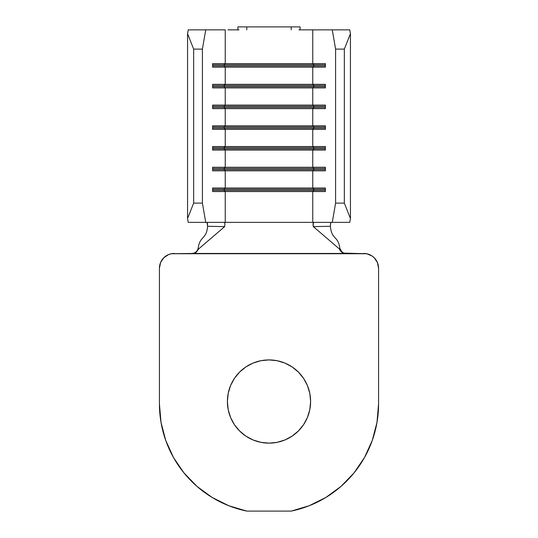 <?xml version="1.0" encoding="UTF-8"?>
<svg xmlns="http://www.w3.org/2000/svg" width="538" height="538" viewBox="0 0 538 538"><rect width="100%" height="100%" fill="white"/><g stroke="black" fill="none" stroke-linecap="round" stroke-linejoin="round"><path stroke-width="0.81" d="M228.193 393.406L230.56 385.605L228.193 393.406L227.392 401.523A41.608 41.608 0 0 1 269 359.915A41.608 41.608 0 0 1 310.608 401.523L309.807 393.406L307.44 385.605L309.807 393.406M299.02 29.859L312.76 29.859L312.76 63.625L212.618 63.625L212.618 67.176L225.24 67.176L225.24 84.352L225.24 67.176L312.76 67.176L312.76 84.352L212.618 84.352L212.618 87.909L225.24 87.909L225.24 105.085L225.24 87.909L312.76 87.909L312.76 105.085L212.618 105.085L212.618 108.636L225.24 108.636L225.24 125.811L225.24 108.636L312.76 108.636L312.76 125.811L212.618 125.811L212.618 129.369L225.24 129.369L225.24 146.544L225.24 129.369L312.76 129.369L312.76 146.544L212.618 146.544L212.618 150.095L225.24 150.095L225.24 167.271L225.24 150.095L312.76 150.095L312.76 167.271L212.618 167.271L212.618 170.828L225.24 170.828L225.24 188.004L225.24 170.828L312.76 170.828L312.76 188.004L212.618 188.004L212.618 191.555L225.24 191.555L225.24 222.355L225.24 191.555L312.76 191.555L312.76 222.355L224.339 222.355L224.945 223.721L224.669 226.612L198.556 249.007L196.417 252.12L194.675 253.082L192.564 253.452L345.436 253.452L343.379 253.102L341.549 252.093L339.444 249.007L313.331 226.612L313.029 224.918L313.661 222.355L332.269 222.355L335.591 203.108L344.34 203.108L350.44 218.495L344.34 203.108L344.34 49.113L344.34 203.108L335.591 203.108L335.591 49.113L335.591 203.108L332.269 222.355L312.76 222.355L312.76 191.555L325.382 191.555L325.382 188.004L312.76 188.004L312.76 170.828L325.382 170.828L325.382 167.271L312.76 167.271L312.76 150.095L325.382 150.095L325.382 146.544L312.76 146.544L312.76 129.369L325.382 129.369L325.382 125.811L312.76 125.811L312.76 108.636L325.382 108.636L325.382 105.085L312.76 105.085L312.76 87.909L325.382 87.909L325.382 84.352L312.76 84.352L312.76 67.176L325.382 67.176L325.382 63.625L312.76 63.625L312.76 29.859L332.269 29.859L335.591 49.113L344.34 49.113L350.44 33.726L350.44 218.495L349.774 222.355L332.269 222.355L349.774 222.355L350.44 218.495L350.44 33.726L349.774 29.859L310.056 29.859M227.944 29.859L238.98 29.859M225.24 29.859L188.226 29.859L187.56 33.726L193.66 49.113L202.409 49.113L205.731 29.859L225.24 29.859L225.24 63.625L225.24 29.859M280.5 26.9L291.213 26.9L291.213 29.859L291.213 26.9L300.096 26.9L300.096 29.859L300.096 26.9L246.787 26.9L246.787 29.859L246.787 26.9L257.5 26.9M197.567 250.036L198.24 247.883L198.556 249.007L196.417 252.12L194.675 253.082L192.564 253.452L171.346 253.734L366.654 253.734L343.379 253.102L341.549 252.093L340.171 250.567L339.444 249.007L339.76 247.883C338.22 235.886 331.475 239.706 330.406 226.283L330.554 223.431L331.132 222.355L330.493 223.721L330.406 226.283L313.331 226.612L339.444 249.007L339.76 247.883C338.22 235.886 331.475 239.706 330.406 226.283L313.331 226.612L313.082 223.539L313.661 222.355L205.731 222.355L202.409 203.108L202.409 49.113L202.409 203.108L193.66 203.108L193.66 49.113L193.66 203.108L187.56 218.495L187.56 33.726L187.56 218.495L188.226 222.355L205.731 222.355L188.226 222.355L187.56 218.495L193.66 203.108L202.409 203.108L205.731 222.355L224.339 222.355L224.945 223.721L224.669 226.612L207.594 226.283C206.525 239.706 199.78 235.886 198.24 247.883L198.556 249.007L224.669 226.612L207.594 226.283L207.069 222.476M206.868 222.355L207.453 223.438L207.594 226.283C206.525 239.706 199.78 235.886 198.24 247.883M237.904 29.859L237.904 26.9L246.787 26.9L237.904 26.9L237.904 29.859M313.923 64.809L313.923 65.992L325.382 65.992L313.923 65.992L312.76 67.176L325.382 67.176L325.382 63.625L312.76 63.625L313.923 64.809L325.382 64.809L313.923 64.809L313.923 65.992L224.077 65.992L224.077 64.809L313.923 64.809L224.077 64.809L225.24 63.625L312.76 63.625L313.923 64.809M225.24 67.176L224.077 65.992L313.923 65.992L312.76 67.176L212.618 67.176L212.618 63.625L225.24 63.625L224.077 64.809L224.077 65.992L225.24 67.176M212.618 65.992L224.077 65.992L212.618 65.992M212.618 64.809L224.077 64.809L212.618 64.809M313.923 85.535L313.923 86.719L325.382 86.719L313.923 86.719L312.76 87.909L325.382 87.909L325.382 84.352L312.76 84.352L313.923 85.535L325.382 85.535L313.923 85.535L313.923 86.719L224.077 86.719L224.077 85.535L313.923 85.535L224.077 85.535L225.24 84.352L312.76 84.352L313.923 85.535M225.24 87.909L224.077 86.719L313.923 86.719L312.76 87.909L212.618 87.909L212.618 84.352L225.24 84.352L224.077 85.535L224.077 86.719L225.24 87.909M212.618 86.719L224.077 86.719L212.618 86.719M212.618 85.535L224.077 85.535L212.618 85.535M313.923 106.268L313.923 107.452L325.382 107.452L313.923 107.452L312.76 108.636L325.382 108.636L325.382 105.085L312.76 105.085L313.923 106.268L325.382 106.268L313.923 106.268L313.923 107.452L224.077 107.452L224.077 106.268L313.923 106.268L224.077 106.268L225.24 105.085L312.76 105.085L313.923 106.268M225.24 108.636L224.077 107.452L313.923 107.452L312.76 108.636L212.618 108.636L212.618 105.085L225.24 105.085L224.077 106.268L224.077 107.452L225.24 108.636M212.618 107.452L224.077 107.452L212.618 107.452M212.618 106.268L224.077 106.268L212.618 106.268M313.923 126.995L313.923 128.185L325.382 128.185L313.923 128.185L312.76 129.369L325.382 129.369L325.382 125.811L312.76 125.811L313.923 126.995L325.382 126.995L313.923 126.995L313.923 128.185L224.077 128.185L224.077 126.995L313.923 126.995L224.077 126.995L225.24 125.811L312.76 125.811L313.923 126.995M225.24 129.369L224.077 128.185L313.923 128.185L312.76 129.369L212.618 129.369L212.618 125.811L225.24 125.811L224.077 126.995L224.077 128.185L225.24 129.369M212.618 128.185L224.077 128.185L212.618 128.185M212.618 126.995L224.077 126.995L212.618 126.995M313.923 147.728L313.923 148.912L325.382 148.912L313.923 148.912L312.76 150.095L325.382 150.095L325.382 146.544L312.76 146.544L313.923 147.728L325.382 147.728L313.923 147.728L313.923 148.912L224.077 148.912L224.077 147.728L313.923 147.728L224.077 147.728L225.24 146.544L312.76 146.544L313.923 147.728M225.24 150.095L224.077 148.912L313.923 148.912L312.76 150.095L212.618 150.095L212.618 146.544L225.24 146.544L224.077 147.728L224.077 148.912L225.24 150.095M212.618 148.912L224.077 148.912L212.618 148.912M212.618 147.728L224.077 147.728L212.618 147.728M313.923 168.461L313.923 169.645L325.382 169.645L313.923 169.645L312.76 170.828L325.382 170.828L325.382 167.271L312.76 167.271L313.923 168.461L325.382 168.461L313.923 168.461L313.923 169.645L224.077 169.645L224.077 168.461L313.923 168.461L224.077 168.461L225.24 167.271L312.76 167.271L313.923 168.461M225.24 170.828L224.077 169.645L313.923 169.645L312.76 170.828L212.618 170.828L212.618 167.271L225.24 167.271L224.077 168.461L224.077 169.645L225.24 170.828M212.618 169.645L224.077 169.645L212.618 169.645M212.618 168.461L224.077 168.461L212.618 168.461M313.923 189.188L313.923 190.371L325.382 190.371L313.923 190.371L312.76 191.555L325.382 191.555L325.382 188.004L312.76 188.004L313.923 189.188L325.382 189.188L313.923 189.188L313.923 190.371L224.077 190.371L224.077 189.188L313.923 189.188L224.077 189.188L225.24 188.004L312.76 188.004L313.923 189.188M225.24 191.555L224.077 190.371L313.923 190.371L312.76 191.555L212.618 191.555L212.618 188.004L225.24 188.004L224.077 189.188L224.077 190.371L225.24 191.555M212.618 190.371L224.077 190.371L212.618 190.371M212.618 189.188L224.077 189.188L212.618 189.188M350.44 33.726L344.34 49.113L335.591 49.113L332.269 29.859L349.774 29.859L350.44 33.726M202.409 49.113L193.66 49.113L187.56 33.726L188.226 29.859L205.731 29.859L202.409 49.113M343.668 252.994L345.961 253.452M197.661 249.854L196.269 251.75L194.299 253.008L192.039 253.452M225.24 222.355L312.76 222.355M174.231 253.452A14.808 14.808 0 0 0 159.423 268.26L159.423 403.803L159.423 268.26L160.553 262.591L159.712 265.368M171.346 253.734L168.569 254.582L171.346 253.734M197.029 486.426L212.12 497.455L197.029 486.426L184.03 472.983L173.505 457.529L165.758 440.514L161.023 422.431L159.423 403.803A109.577 109.577 0 0 0 246.787 511.1L228.872 505.76L212.12 497.455M291.213 511.1L309.128 505.76L325.88 497.455L340.971 486.426L325.88 497.455L309.128 505.76L291.213 511.1L246.787 511.1L291.213 511.1A109.577 109.577 0 0 0 378.577 403.803L378.577 268.26L378.577 403.803L376.977 422.431L372.242 440.514L364.495 457.529L353.97 472.983L340.971 486.426M378.288 265.368L377.447 262.591L378.577 268.26A14.808 14.808 0 0 0 363.769 253.452M230.56 385.605L234.407 378.409L230.56 385.605M284.925 363.083L292.114 366.929L284.925 363.083L277.117 360.716L269 359.915L260.883 360.716L253.075 363.083L245.886 366.929L239.578 372.101L234.407 378.409M298.422 372.101L303.593 378.409L298.422 372.101L292.114 366.929M309.807 409.64L307.44 417.448L309.807 409.64L310.608 401.523A41.608 41.608 0 0 1 269 443.137A41.608 41.608 0 0 1 227.392 401.523L228.193 409.64L230.56 417.448L234.407 424.643L239.578 430.945L245.886 436.123L253.075 439.97L245.886 436.123M292.114 436.123L284.925 439.97L277.117 442.337L269 443.137L260.883 442.337L253.075 439.97L260.883 442.337L269 443.137L277.117 442.337L284.925 439.97L292.114 436.123L298.422 430.945L303.593 424.643L307.44 417.448M366.654 253.734L371.993 255.947L374.24 257.789L377.447 262.591M160.553 262.591L163.76 257.789L168.569 254.582M307.44 385.605L303.593 378.409M339.808 248.166L341.724 251.75L343.701 253.008"/></g></svg>
